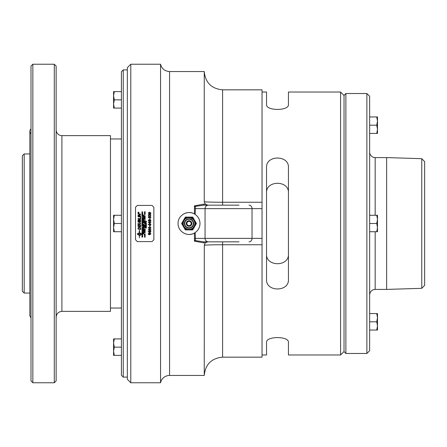 <?xml version="1.0" encoding="UTF-8"?>
<svg xmlns="http://www.w3.org/2000/svg" width="447" height="447" viewBox="0 0 447 447"><rect width="100%" height="100%" fill="white"/><g stroke="black" fill="none" stroke-linecap="round" stroke-linejoin="round"><path stroke-width="0.67" d="M266.535 192.897C265.825 180.113 289.153 180.113 288.449 192.897M288.449 254.103C289.153 266.887 265.825 266.887 266.535 254.103M266.535 104.559C265.848 111.029 289.131 111.029 288.449 104.559C289.131 111.029 265.848 111.029 266.535 104.559L266.535 92.026L262.037 92.026M262.037 354.974L266.535 354.974L266.535 342.441C265.848 335.971 289.131 335.971 288.449 342.441L288.449 354.974L340.575 354.974L340.575 92.026L344.034 95.485M266.535 279.52L266.535 167.48C265.848 154.902 289.131 154.902 288.449 167.48L288.449 279.52C289.131 292.098 265.848 292.098 266.535 279.52M345.883 93.524L344.034 95.367L344.034 351.633L345.883 353.476L345.883 93.524L366.87 93.524L366.87 353.476L345.883 353.476M377.491 121.081L376.754 116.963L377.491 116.963L377.491 129.312L376.754 125.194L377.491 121.081M376.754 133.429L377.491 129.312L377.491 133.429L369.641 133.429L369.641 125.194L376.754 125.194M369.641 125.194L369.641 116.963L376.754 116.963M366.87 353.476L369.641 350.705L369.641 96.295L366.87 93.524M377.491 325.919L377.491 330.037L376.754 330.037L377.491 325.919L376.754 321.806L377.491 317.688L377.491 330.037M376.754 313.57L377.491 313.57L377.491 317.688L376.754 313.57L369.641 313.57L369.641 321.806L376.754 321.806M369.641 321.806L369.641 330.037L376.754 330.037M377.491 219.382L376.754 215.27L377.491 215.27L377.491 227.618L376.754 223.5L377.491 219.382M377.491 231.73L376.754 231.73L377.491 227.618L377.491 231.73M376.754 223.5L369.641 223.5L369.641 231.73L376.754 231.73M369.641 223.5L369.641 215.27L376.754 215.27M375.173 215.27L375.173 157.59A5.537 5.537 0 0 1 369.641 152.053M375.173 157.59L386.638 157.59L386.638 289.41L375.173 289.41L375.173 231.73M421.767 288.315L424.65 285.337L424.65 161.663L421.767 158.685L421.767 288.315L386.638 289.41M114.303 91.618L113.566 95.736L113.566 91.618L121.416 91.618L121.416 108.085L113.566 108.085L113.566 103.967L114.303 108.085M114.303 99.854L113.566 103.967L113.566 95.736L114.303 99.854L121.416 99.854M123.26 69.883L121.416 71.727L121.416 375.273L123.26 377.117L123.26 69.883L127.334 69.883M113.566 343.033L114.303 347.146L113.566 351.264L113.566 338.915L114.303 338.915L113.566 343.033L113.566 338.915M114.303 355.382L113.566 355.382L113.566 351.264L114.303 355.382L121.416 355.382L121.416 347.146L114.303 347.146M121.416 347.146L121.416 338.915L114.303 338.915M114.303 215.27L113.566 219.382L113.566 215.27L121.416 215.27L121.416 231.73L113.566 231.73L113.566 219.382L114.303 223.5L113.566 227.618L114.303 231.73M121.416 223.5L114.303 223.5M30.999 128.881A3.174 3.174 0 0 0 30.999 133.776M56.143 317.147C56.484 313.643 58.406 311.721 61.909 311.38L61.909 135.62A5.766 5.766 0 0 1 56.143 129.853M56.143 380.922L56.143 66.078L54.294 64.234L54.294 382.766L56.143 380.922M61.909 135.62L110.459 135.62L110.459 311.38L61.909 311.38M24.194 153.947L22.35 155.791L22.35 291.209L24.194 293.053L24.194 153.947L29.848 153.947M32.843 64.234L30.999 66.078L30.999 380.922L32.843 382.766L32.843 64.234L54.294 64.234M195.216 221.399L196.423 223.5L195.216 225.601A6.526 6.526 0 0 0 195.216 221.399L193.942 219.198A6.526 6.526 0 0 0 190.305 217.097L192.73 217.097L193.942 219.198M193.942 227.802L192.73 229.903L190.305 229.903A6.526 6.526 0 0 0 193.942 227.802L195.216 225.601M187.762 229.903L185.337 229.903L184.125 227.802A6.526 6.526 0 0 0 187.762 229.903L190.305 229.903M182.857 225.601L181.644 223.5L182.857 221.399A6.526 6.526 0 0 0 182.857 225.601L184.125 227.802M185.337 217.097L187.762 217.097A6.526 6.526 0 0 0 184.125 219.198L185.337 217.097M190.305 217.097L187.762 217.097M184.125 219.198L182.857 221.399M189.036 217.695A5.805 5.805 0 0 0 183.231 223.5A5.805 5.805 0 0 0 189.036 229.305A5.805 5.805 0 0 0 194.836 223.5A5.805 5.805 0 0 0 189.036 217.695M189.036 218.834A4.666 4.666 0 0 0 184.371 223.5A4.666 4.666 0 0 0 189.036 228.166A4.666 4.666 0 0 0 193.696 223.5A4.666 4.666 0 0 0 189.036 218.834M193.305 223.5A4.274 4.274 0 0 0 189.036 219.226A4.274 4.274 0 0 0 184.762 223.5A4.274 4.274 0 0 0 189.036 227.774A4.274 4.274 0 0 0 193.305 223.5M191.83 223.5A2.794 2.794 0 0 0 189.036 220.706A2.794 2.794 0 0 0 186.237 223.5A2.794 2.794 0 0 0 189.036 226.294A2.794 2.794 0 0 0 191.83 223.5M186.885 223.5A2.151 2.151 0 0 0 189.036 225.651A2.151 2.151 0 0 0 191.182 223.5A2.151 2.151 0 0 0 189.036 221.349A2.151 2.151 0 0 0 186.885 223.5M138.279 212.822L138.374 212.537L138.469 212.817M138.581 212.677L138.19 212.699L138.833 212.386L138.559 212.761M138.19 212.705L138.548 212.61M138.006 212.66L138.503 213.158L139 212.66L138.503 212.169L138.006 212.66L138.503 213.158L139 212.66M137.911 212.66L138.503 212.068L139.095 212.66L138.503 213.253L137.911 212.66L138.503 212.068L139.095 212.66M142.107 212.895L142.66 212.889L141.956 212.979L142.509 212.515L141.956 212.431L142.66 212.431L142.107 212.889L142.66 212.979M141.956 212.515L142.66 212.521M142.509 212.515L141.956 212.979M142.448 213.537L141.956 213.342L142.66 213.057L142.66 213.711M141.956 213.437L142.66 213.158M142.576 215.286L142.66 215.812L141.956 215.812L141.956 215.303L142.04 215.717L142.258 215.325L142.576 215.717L142.576 215.286L142.66 215.812M141.956 215.812L142.04 215.303M142.576 218.594L142.66 219.036L141.956 219.036L142.576 218.941L142.576 218.594L142.66 219.036M142.576 218.941L141.956 219.036M142.04 220.773L142.66 221.036L141.956 221.22L142.565 220.991L141.956 220.824L142.565 220.555L141.956 220.321L142.66 220.511L142.04 220.773L142.66 221.036M141.956 220.41L142.66 220.6M141.956 220.824L142.314 220.611M141.956 221.22L142.42 221.019M142.062 222.215L142.66 222.215L141.956 222.304L142.559 221.963L141.956 221.634L142.66 221.634L142.073 221.723L142.66 222.014L142.062 222.215L142.66 222.304M142.073 221.723L142.66 222.014M141.956 221.762L142.66 221.723M142.559 221.963L141.956 222.304M142.576 222.707L142.66 223.232L141.956 223.232L141.956 222.723L142.04 223.137L142.258 222.746L142.576 223.137L142.576 222.707L142.66 223.232M141.956 223.232L142.04 222.718M142.66 224.444L141.956 224.534L141.956 224.064L142.04 224.444L142.258 224.115L142.66 224.444L141.956 224.534L141.956 224.064M142.342 224.115L142.342 224.444M142.258 224.444L142.258 224.115M142.04 224.064L142.04 224.444M142.023 224.997L142.593 224.997M142.671 224.997L142.319 225.333L141.945 224.997L142.308 224.662L142.671 224.997L142.319 225.333L141.945 224.997L142.308 224.662M142.085 226.713L142.085 226.4L142.023 226.696M142.66 230.16L142.66 230.602L141.956 230.602L142.66 230.16L142.66 230.602L141.956 230.507M142.576 230.507L142.576 230.16M142.587 233.211L142.302 232.915L142.671 233.205L142.314 233.563L142.157 232.926L142.163 233.44L142.386 233.004M142.671 233.205L142.314 233.563L141.945 233.211M142.386 233.211L142.302 232.915M142.66 234.759L141.956 234.848L142.308 234.759L141.956 234.284L142.241 234.58L142.66 234.273L142.308 234.641L142.66 234.854L141.956 234.759M142.308 234.641L142.66 234.273M142.308 234.759L141.956 234.284M142.66 236.916L141.956 237.195L142.565 236.966L141.956 236.798L142.565 236.536L141.956 236.295L142.66 236.485L142.04 236.742L142.66 237.011L141.956 237.1M142.565 236.536L141.956 236.295M142.04 236.742L142.66 236.485M142.565 236.96L141.956 236.686M143.772 215.538L143.856 215.979L143.152 215.979L143.772 215.884L143.772 215.538L143.856 215.979M143.772 215.884L143.152 215.979M143.643 216.532L143.152 216.337L143.856 216.052L143.856 216.706M143.152 216.437L143.856 216.152M143.152 217.488L143.856 217.488M143.303 219.321L143.856 219.321L143.152 219.41L143.705 218.946L143.152 218.857L143.856 218.857L143.303 219.321L143.856 219.41M143.152 218.946L143.856 218.952M143.705 218.946L143.152 219.41M143.772 221.047L143.856 221.488L143.152 221.488L143.772 221.394L143.772 221.047L143.856 221.488M143.772 221.394L143.152 221.488M143.219 221.941L143.789 221.941M143.141 221.941L143.504 221.606L143.867 221.941L143.515 222.276L143.141 221.941L143.504 221.606L143.867 221.941L143.515 222.276M143.236 224.45L143.772 224.45L143.498 224.053L143.236 224.45L143.498 224.053L143.772 224.45M143.856 224.539L143.152 224.539L143.498 223.958L143.856 224.539L143.152 224.539M143.856 226.014L143.856 226.456L143.152 226.456L143.856 226.014L143.856 226.456L143.152 226.361M143.772 226.361L143.772 226.014M143.856 227.836L143.152 227.925L143.705 227.462L143.152 227.372L143.856 227.372L143.303 227.836L143.856 227.925L143.152 227.83M143.303 227.836L143.856 227.372M143.705 227.462L143.152 227.372M143.23 229.741L143.347 229.367L143.465 229.741M143.856 229.741L143.152 229.831L143.347 229.272L143.856 229.216L143.543 229.629L143.856 229.831L143.152 229.831M143.856 229.216L143.543 229.741M143.856 230.848L143.152 231.216L143.778 230.892L143.152 230.574L143.856 230.848L143.152 231.116M143.778 230.892L143.152 230.574M143.219 231.596L143.789 231.602M143.867 231.596L143.515 231.932L143.141 231.596L143.504 231.261L143.867 231.596L143.515 231.937L143.141 231.596M143.236 232.524L143.772 232.524L143.498 232.127L143.236 232.518L143.498 232.133L143.772 232.524M143.856 232.613L143.152 232.613L143.498 232.032L143.856 232.613L143.152 232.613M144.599 212.236L145.152 212.236L144.448 212.325L144.996 211.861L144.448 211.772L145.152 211.772L144.599 212.236L145.152 212.325M144.448 211.861L145.152 211.867M144.996 211.861L144.448 212.325M144.515 214.314L144.951 214.029L144.923 214.588L144.957 214.119L144.627 214.566L144.431 214.314L144.644 214.052L144.621 214.476L144.951 214.029L145.163 214.292M144.515 216.655L144.794 216.884L144.929 216.365L145.163 216.655L144.794 216.985L144.638 216.376L144.794 216.89L145.079 216.661M144.929 216.365L145.163 216.65M145.152 217.845L144.448 217.924L144.448 217.331L145.152 217.309L144.856 217.633L145.152 217.845M144.856 217.633L145.152 217.957M144.448 217.432L145.152 217.426M144.549 219.27L145.152 219.27L144.448 219.36L145.046 219.019L144.448 218.689L145.152 218.689L144.56 218.779L145.152 219.064L144.549 219.27L145.152 219.36M144.56 218.779L145.152 219.064M144.448 218.812L145.152 218.779M145.046 219.019L144.448 219.36M145.068 221.069L145.152 221.595L144.448 221.595L144.448 221.081L144.532 221.5L144.744 221.109L145.068 221.5L145.068 221.069L145.152 221.595M144.448 221.595L144.532 221.081M144.526 222.209L144.638 221.835L144.755 222.209M144.839 222.209L144.448 221.991L145.152 221.684L144.839 222.047L145.152 222.304M144.828 221.935L144.448 222.304M144.515 222.757L145.079 222.757M145.079 222.762L144.8 222.517M144.431 222.757L144.8 222.422L145.163 222.757L144.806 223.098L144.431 222.757L144.8 222.422L145.163 222.757L144.806 223.098M145.163 227.674L144.448 227.478L144.94 227.78M145.079 227.674L144.448 227.478M145.152 228.87L145.152 229.395L144.448 229.395L144.448 228.886L144.532 229.305L144.744 228.914L145.068 229.305L145.152 228.87L145.152 229.395L144.448 229.395L144.448 228.886M145.068 229.305L145.068 228.87M144.828 228.914L144.828 229.305M144.744 229.305L144.744 228.914M144.532 228.886L144.532 229.305M145.152 230.73L144.448 230.814L144.996 230.35L144.448 230.266L145.152 230.266L144.599 230.725L145.152 230.82L144.448 230.725M144.599 230.725L145.152 230.266M144.996 230.35L144.448 230.266M145.152 231.451L144.448 231.278L145.152 230.892L145.152 231.546L144.448 231.177M144.526 232.082L144.638 231.714L144.755 232.082M145.152 232.082L144.448 232.177L144.638 231.619L145.152 231.563L144.839 231.926L145.152 232.177L144.448 232.177M145.152 231.563L144.839 232.082M145.152 234.412L144.448 234.412M144.532 237.044L144.638 236.731L144.744 237.044M144.822 237.044L144.945 236.703L145.068 237.044M145.152 237.133L144.448 237.133L144.945 236.608L145.152 237.139L144.448 237.139M146.387 224.506L145.683 224.595L146.236 224.131L145.683 224.042L146.387 224.042L145.834 224.506L146.387 224.595L145.683 224.5M145.834 224.506L146.387 224.042M146.236 224.131L145.683 224.042M146.387 225.271L146.387 225.796L145.683 225.796L145.683 225.288L145.767 225.701L145.985 225.31L146.303 225.701L146.387 225.271L146.387 225.796L145.683 225.769M146.303 225.701L146.303 225.271M146.068 225.31L146.068 225.701M145.985 225.701L145.985 225.31M145.767 225.288L145.767 225.701M145.767 226.411L146.303 226.411L146.029 226.02L145.767 226.411L146.029 226.02L146.303 226.411M146.387 226.506L145.683 226.506L146.035 225.925L146.387 226.506L145.683 226.266M146.387 227.137L145.683 226.97L146.387 226.579L146.387 227.238L145.683 226.869M148.225 215.108L148.907 214.337L149.443 214.7L150.091 214.208L150.913 215.096L150.17 215.935L150.65 215.096L150.097 214.549L149.337 215.258L148.901 214.672L148.488 215.102L148.907 215.901L148.225 215.108L148.907 214.337L149.443 214.7L150.091 214.208L150.913 215.096M148.488 215.102L148.968 215.577M150.131 215.61L150.65 215.091M149.756 219.242L149.756 218.248L150.08 218.248L150.08 219.242L149.756 219.242L149.756 218.248L150.08 218.248L150.08 219.242M150.08 225.612L150.08 226.612L149.756 226.612L149.756 225.612L150.08 225.612L150.08 226.612L149.756 226.612L149.756 225.612M148.683 228.121L149.572 228.288L150.65 227.763L149.572 227.238L148.493 227.763L148.683 228.121M150.65 227.758L149.572 227.238L148.493 227.763M150.913 227.763L150.645 228.356L149.572 228.618L148.225 227.763L149.572 226.903L150.913 227.763L150.645 228.361L149.572 228.618L148.225 227.763M148.683 230.166L149.572 230.334L150.65 229.808L149.572 229.283L148.493 229.808L148.683 230.166M150.65 229.808L149.572 229.283L148.493 229.808M150.913 229.808L150.645 230.406L149.572 230.663L148.225 229.808L149.572 228.948L150.913 229.808L150.645 230.406L149.572 230.669L148.225 229.808M149.941 231.675L148.75 231.675A491.482 21.691 34.8 0 0 149.941 232.501L149.941 231.675L148.75 231.675M150.874 231.35L150.874 231.675L150.242 231.675L150.242 232.82L149.941 232.82A482.794 21.534 -144.8 0 1 148.236 231.619L150.242 230.998L150.242 231.35L150.874 231.35L150.874 231.675L150.242 231.675M150.242 232.814L149.941 232.814A482.827 21.54 -144.8 0 1 148.236 231.619L148.236 231.35M149.941 231.35L149.941 230.998M149.449 233.876L150.019 234.396L150.65 233.865L150.036 233.362L149.449 233.87L150.036 233.362L150.65 233.865M150.913 233.854L149.639 234.77L148.527 234.485L148.225 233.826L148.879 233.077L148.577 234.116L149.51 234.446L149.158 233.809L150.013 233.032L150.913 233.854L149.639 234.764L148.527 234.485L148.225 233.82M149.51 234.446L149.158 233.809M148.907 233.395L148.488 233.842M138.028 216.275A3825.409 162.876 11.8 0 1 140.665 216.823L140.665 217.175A3824.778 154.617 -168.2 0 0 138.028 216.622L138.028 216.27A3824.778 162.848 11.8 0 1 140.665 216.823M138.324 220.896L139.157 221.069L138.676 219.762L138.324 220.896L139.157 221.069M139.453 221.131L140.364 221.321L140.347 220.365L139.833 219.851L139.453 221.131L140.364 221.321M140.364 220.695L140.347 220.365M138.028 221.181L138.045 220.002L138.654 219.432L139.291 219.918L139.827 219.494L140.665 220.427L140.665 221.734A3824.778 47.818 -168.2 0 0 138.028 221.181L138.045 220.002L138.654 219.432L139.291 219.918L139.827 219.494L140.665 220.427M140.665 224.83L140.665 226.852A3825.409 72.068 -168.2 0 1 138.028 226.299L138.028 224.388L138.324 224.45L138.324 226.009L139.151 226.182L139.151 224.651L139.447 224.712L139.447 226.249L140.364 226.439L140.364 224.768L140.665 224.83L140.665 226.852A3824.778 72.056 -168.2 0 1 138.028 226.299L138.028 224.388M140.364 226.439L140.364 224.768M139.447 224.712L139.447 226.249M139.151 226.182L139.151 224.651M138.324 224.45L138.324 226.014M138.324 228.668A3816.665 125.747 11.8 0 0 140.364 229.093L140 227.707L139.09 227.406L138.369 227.802L138.324 228.668L138.369 227.802L139.09 227.406L140 227.707L140.364 229.093M140.665 229.507A3824.778 134.251 -168.2 0 1 138.028 228.959L138.067 227.724L139.106 227.048L140.621 228.121L140.665 229.507A3825.409 134.279 -168.2 0 1 138.028 228.953L138.067 227.724M139.369 233.189L137.52 234.021L139.369 234.848L139.369 233.194L137.52 234.021M139.43 231.669L139.43 232.624L141.341 233.736L141.341 234.306L140.414 235.251L141.341 234.301M139.123 231.529L139.397 230.3L139.676 231.781M137.458 234.301L139.369 235.418L137.458 234.306L137.458 233.736L139.369 232.624L139.369 231.647M139.369 237.72L139.369 235.418M139.593 235.675L140.285 235.01L139.593 235.413A3.375 3.369 180 0 1 139.43 235.413L139.43 237.748M139.43 233.189L141.28 234.021L139.43 233.194L139.43 234.848A3.375 3.369 180 0 0 139.593 234.843L140.285 235.01M140.414 234.686L140.414 235.251L140.414 234.686L141.28 234.021M138.028 222.125L138.028 221.773L139.576 222.098L140.71 223.243L139.945 224.198L138.028 223.824L138.028 223.472A3839.657 3.263 11.8 0 0 138.173 223.5A3839.026 3.263 11.8 0 0 139.648 223.807L140.414 223.26L139.481 222.433L138.028 222.125L138.028 221.773L139.576 222.098L140.71 223.243L139.945 224.198L138.028 223.824M140.414 223.26L139.945 223.846L140.414 223.26M140.364 217.505L140.665 217.566L140.665 219.276A3824.778 105.369 -168.2 0 0 138.028 218.728L138.028 218.376A3821.872 114.242 11.8 0 1 140.364 218.862L140.364 217.505L140.665 217.566M140.364 218.862L140.364 218.862A3821.235 114.22 11.8 0 0 138.028 218.376M138.38 215.42L139.056 215.532A3872.959 185.086 11.7 0 1 140.665 215.867L140.665 216.208A3824.778 177.235 -168.2 0 0 138.028 215.661L138.028 215.286A989.284 47.784 -23.7 0 1 139.017 214.851L140.263 214.381L138.028 213.94L138.028 213.599A3879.513 228.898 11.7 0 1 140.665 214.141L140.665 214.493A1068.051 53.523 157.2 0 0 139.14 215.13L138.38 215.415L139.056 215.532A3872.316 185.058 11.7 0 1 140.665 215.867M138.028 213.94L138.028 213.593A3878.87 228.853 11.7 0 1 140.665 214.141L140.665 214.493M140.263 214.381L139.017 214.851A989.166 47.779 -23.7 0 0 138.028 215.286M148.683 224.847L149.572 225.014L150.65 224.489L149.572 223.964L148.493 224.489L148.683 224.847L148.493 224.489L149.572 223.964L150.65 224.489M150.913 224.489L150.645 225.087L149.572 225.349L148.225 224.489L149.572 223.629L150.913 224.489L150.645 225.087L149.572 225.349L148.225 224.489M149.941 223.087L149.941 222.265L148.75 222.265A491.51 2.079 34.8 0 1 149.941 223.087L149.941 223.087A491.482 2.079 34.8 0 0 148.75 222.265M150.242 221.941L150.874 221.941L150.874 222.265L150.242 222.265L150.242 223.405L149.941 223.405A482.794 1.715 -144.9 0 0 148.236 222.204L150.242 221.583L150.874 222.265M149.941 221.583L150.242 221.583M149.941 221.941L148.236 222.204M150.242 222.265L150.242 223.405M148.488 220.388L148.89 220.818L149.315 220.388L148.912 219.963L148.488 220.388L148.89 220.818L149.315 220.388M149.583 220.399L150.108 220.924L150.65 220.388L150.119 219.851L149.583 220.399L150.108 220.924L150.65 220.388M150.913 220.388L150.108 221.254L149.438 220.751L148.901 221.148L148.225 220.393L148.912 219.628L149.438 220.019L150.119 219.522L150.913 220.388L150.119 219.522L149.438 220.019L148.912 219.628L148.225 220.393M149.583 217.113L149.337 217.303L148.901 216.717L148.488 217.147L148.907 217.946L148.225 217.153L148.907 216.382L149.443 216.745L150.091 216.253L150.913 217.141L150.17 217.98L150.65 217.141L150.097 216.594L149.622 217.343M148.225 217.153L148.907 216.382L149.443 216.745L150.091 216.253L150.913 217.141M148.488 217.147L148.968 217.622M150.131 217.655L150.65 217.141M148.493 213.035L149.572 213.56L150.65 213.029L149.572 212.509L148.493 213.035L149.572 213.554L150.65 213.029M148.225 213.029L149.572 212.174L150.913 213.035L150.645 213.627L149.572 213.889L148.225 213.029L149.572 212.18L150.913 213.029M146.387 227.892L145.683 227.981L146.286 227.64L145.683 227.311L146.387 227.311L145.8 227.4L146.387 227.691L145.789 227.892L146.387 227.981L145.683 227.841M145.789 227.892L146.387 227.607M145.8 227.4L146.387 227.311M146.286 227.64L145.683 227.311M146.387 224.757L145.683 224.757M146.314 223.344L145.683 223.059L146.398 223.332L145.683 223.612L146.314 223.344L146.091 223.154M145.683 223.154L146.398 223.332L145.683 223.517M146.398 223.332L146.091 223.612L146.398 223.332M145.672 222.388L146.191 222.103L146.163 222.662L146.197 222.193L145.867 222.64L145.672 222.388L146.191 222.103L146.163 222.662M146.152 222.578L146.197 222.193M146.175 221.606L145.683 221.41L146.387 221.125L146.387 221.779M145.683 221.511L146.387 221.226M144.526 236.385L144.638 236.01L144.755 236.385M145.152 236.385L144.448 236.48L144.638 235.921L145.152 235.865L144.839 236.223L145.152 236.48L144.448 236.48M145.152 235.865L144.839 236.228M144.862 235.413L144.521 235.535M145.152 235.753L144.448 235.58L145.152 235.195L145.152 235.848L144.448 235.48M145.152 234.619L145.152 235.172L144.532 234.742L144.448 235.139L144.448 234.636L145.068 235.072L145.152 234.619L145.152 235.178L144.532 234.742M144.532 235.133L144.448 234.636M145.068 235.072L145.068 234.619M145.152 233.815L145.152 234.25L144.448 234.25L145.152 233.815L145.152 234.256L144.448 234.161M145.068 234.161L145.068 233.815M145.152 232.68L144.448 232.775L144.448 232.3L144.532 232.68L144.744 232.351L145.152 232.68L144.448 232.775L144.448 232.3M144.828 232.351L144.828 232.68M144.744 232.68L144.744 232.351M144.532 232.3L144.532 232.68M145.079 229.814L144.929 229.512L145.163 229.803L144.794 230.132L144.431 229.803L144.638 229.523L144.794 230.037L144.901 229.607M145.163 229.803L144.794 230.132L144.431 229.803M145.152 227.305L144.448 227.132L145.152 226.746L145.152 227.4L144.448 227.031M144.532 226.579L144.655 226.227L144.783 226.579M145.152 226.579L144.448 226.668L144.649 226.132L145.152 226.668L144.448 226.668M145.152 225.992L144.448 225.819L145.152 225.433L145.152 226.093L144.448 225.724M145.152 225.271L144.448 225.361L144.996 224.897L144.448 224.807L145.152 224.807L144.599 225.271L145.152 225.361L144.448 225.266M144.599 225.271L145.152 224.807M144.996 224.897L144.448 224.807M145.152 223.634L144.448 223.729L144.794 223.634L144.448 223.159L144.733 223.455L145.152 223.148L144.794 223.517L145.152 223.729L144.448 223.634M144.448 223.282L145.152 223.265M144.934 220.84L144.448 220.645L145.152 220.36L145.152 221.014M144.448 220.745L145.152 220.466M145.068 218.013L145.152 218.538L144.448 218.538L144.448 218.03L144.532 218.443L144.744 218.052L145.068 218.443L145.068 218.013L145.152 218.538M144.448 217.214L145.152 217.214M144.515 215.94L145.079 215.94M144.431 215.94L144.8 215.605L145.163 215.94L144.806 216.275L144.431 215.94L144.8 215.605L145.163 215.94M144.532 213.811L144.655 213.465L144.783 213.811M144.862 213.811L144.448 213.901L144.649 213.37L145.152 213.901M144.448 213.901L144.649 213.37L144.862 213.632M144.934 212.856L145.152 213.325L144.448 213.057L145.152 212.671L145.152 213.325M144.448 213.057L145.152 212.778M144.448 212.582L145.152 212.582M143.565 233.613L143.224 233.736M143.856 233.954L143.152 233.781L143.856 233.395L143.856 234.055L143.152 233.686M143.856 233.233L143.152 233.323L143.705 232.859L143.152 232.77L143.856 232.77L143.303 233.233L143.856 233.323L143.152 233.228M143.303 233.233L143.856 232.77M143.705 232.859L143.152 232.77M143.856 229.965L143.856 230.484L143.152 230.484L143.152 229.976L143.236 230.395L143.453 230.004L143.772 230.395L143.856 229.965L143.856 230.484L143.152 230.484L143.152 229.976M143.772 230.395L143.772 229.965M143.532 230.004L143.532 230.395M143.453 230.395L143.453 230.004M143.236 229.976L143.236 230.395M143.856 228.054L143.856 228.579L143.152 228.579L143.152 228.071L143.236 228.484L143.453 228.093L143.772 228.484L143.856 228.054L143.856 228.579L143.152 228.579L143.152 228.071M143.772 228.484L143.772 228.054M143.532 228.093L143.532 228.484M143.453 228.484L143.453 228.093M143.236 228.071L143.236 228.484M143.783 226.886L143.498 226.59L143.867 226.88L143.509 227.238L143.347 226.601L143.358 227.115L143.582 226.679M143.867 226.88L143.509 227.238L143.141 226.886M143.582 226.886L143.498 226.59M143.856 225.886L143.152 225.713L143.856 225.327L143.856 225.981L143.152 225.612M143.856 225.159L143.152 225.249L143.705 224.785L143.152 224.696L143.856 224.696L143.303 225.159L143.856 225.249L143.152 225.154M143.303 225.159L143.856 224.696M143.705 224.785L143.152 224.696M143.236 222.813L143.342 222.505L143.448 222.813M143.532 222.813L143.655 222.472L143.772 222.813M143.152 222.908L143.655 222.377L143.856 222.908L143.152 222.908L143.655 222.377L143.856 222.908M143.219 220.628L143.789 220.628M143.141 220.628L143.504 220.293L143.867 220.628L143.515 220.969L143.141 220.628L143.504 220.293L143.867 220.628M143.582 219.639L143.867 219.84L143.509 220.198L143.141 219.846L143.347 219.561L143.358 220.075L143.582 219.846M143.219 219.846L143.783 219.846M143.498 219.846L143.498 219.55L143.867 219.84M143.643 218.605L143.152 218.41L143.856 218.119L143.856 218.779M143.152 218.51L143.856 218.225M143.152 217.281L143.152 216.722L143.856 217.052L143.152 217.281L143.236 216.728M143.236 216.957L143.856 217.052M143.152 214.968L143.856 215.136L143.152 215.504L143.481 215.18L143.152 214.862L143.856 215.23M142.375 235.843L142.034 235.966M142.66 236.189L141.956 236.016L142.66 235.63L142.66 236.284L141.956 235.915M142.587 235.284L141.956 235.005L142.671 235.278L141.956 235.552L142.587 235.284L141.956 235.005M142.671 235.273L141.956 235.463M142.66 233.669L142.66 234.189L141.956 234.189L141.956 233.686L142.04 234.099L142.258 233.708L142.576 234.099L142.66 233.669L142.66 234.194L141.956 234.194L141.956 233.686M142.576 234.099L142.576 233.669M142.342 233.708L142.342 234.099M142.258 234.099L142.258 233.708M142.04 233.686L142.04 234.099M142.375 232.412L142.034 232.535M142.66 232.753L141.956 232.585L142.66 232.2L142.66 232.853L141.956 232.485M142.66 232.032L141.956 232.122L142.509 231.658L141.956 231.568L142.66 231.568L142.107 232.032L142.66 232.122L141.956 232.027M142.107 232.032L142.66 231.568M142.509 231.658L141.956 231.568M142.66 230.758L141.956 230.758M142.587 229.507L141.956 229.227L142.671 229.501L141.956 229.775L142.587 229.507L141.956 229.227M142.671 229.501L141.956 229.685M142.671 228.529L142.14 228.803L142.157 228.288L142.135 228.713L142.464 228.272L142.671 228.529L142.425 228.741M142.587 228.534L141.945 228.557M142.66 227.847L141.956 227.674L142.66 227.288L142.66 227.948L141.956 227.573M142.66 225.919L141.956 226.009L142.247 225.919L141.956 225.461L142.66 225.461L142.33 225.551L142.66 226.009L141.956 225.919M142.247 225.556L141.956 225.461M142.66 225.461L142.33 225.556M142.66 223.846L141.956 223.936L142.247 223.846L141.956 223.388L142.66 223.388L142.33 223.478L142.66 223.936L141.956 223.846M141.956 223.478L142.66 223.478M141.956 222.561L142.66 222.561M142.448 220.131L141.956 219.941L142.66 219.65L142.66 220.31M141.956 220.036L142.66 219.756M142.576 219.142L142.66 219.578L141.956 219.578L142.576 219.488L142.576 219.142L142.66 219.578M142.576 219.488L141.956 219.578M142.448 218.387L141.956 218.192L142.66 217.907L142.66 218.561M141.956 218.292L142.66 218.007M141.956 217.829L142.587 217.56L141.956 217.276L142.671 217.549L141.956 217.829L142.587 217.56M141.956 217.371L142.671 217.549M142.386 216.041L142.671 216.242L142.314 216.599L141.945 216.247L142.157 215.962L142.163 216.477L142.386 216.247M142.023 216.247L142.587 216.247M142.302 216.247L142.302 215.951L142.671 216.242M142.034 215.063L142.152 214.689L142.269 215.063M142.347 215.063L141.956 214.845L142.66 214.538L142.347 214.957L142.66 215.158M142.342 214.795L141.956 215.158M142.062 214.364L142.66 214.364L141.956 214.454L142.559 214.113L141.956 213.783L142.66 213.783L142.073 213.873L142.66 214.158L142.062 214.364L142.66 214.454M142.073 213.873L142.66 214.158M141.956 213.906L142.66 213.873M142.559 214.113L141.956 214.454M141.956 211.805L142.66 211.979L141.956 212.342L142.291 212.023L141.956 211.705L142.66 212.074M142.291 212.023L141.956 212.342M137.369 241.592L135.519 239.76L135.519 207.24L137.369 205.408L152.014 205.408L153.857 207.24L153.857 239.76L152.014 241.592L137.369 241.592M195.244 240.592A1.151 0.676 34.6 0 1 194.445 239.938L194.445 241.156L195.238 240.592L195.428 238.38L194.445 238.413L194.445 233.027C187.544 237.346 177.738 231.546 178.079 223.5C177.738 215.454 187.544 209.654 194.445 213.973L194.445 208.587L195.428 208.62L195.238 206.408L194.445 205.843L194.445 208.587M194.445 239.938L194.445 238.413M194.445 213.973L195.143 214.404L195.428 208.62L205.056 208.62L205.056 238.38L195.428 238.38L195.143 232.596L194.445 233.027A10.957 10.957 0 0 0 195.887 232.049M239.028 205.162L208.408 205.162A3.459 3.353 -90 0 0 205.056 208.62L252.035 208.62L252.035 238.38L205.056 238.38A3.459 3.353 90 0 0 208.408 241.838L203.698 241.838L195.238 240.592M194.445 241.156L203.698 242.844L205.285 242.844L207.782 241.838M203.698 241.838L203.698 242.844M220.689 241.838L207.721 241.838M208.408 241.838L239.028 241.838M195.244 206.408A1.151 0.676 145.4 0 0 194.445 207.062M195.143 214.404C198.289 216.666 199.904 219.695 199.988 223.5C199.904 227.305 198.289 230.334 195.143 232.596M184.84 213.375A10.957 10.957 0 0 1 193.227 213.375M193.227 233.625A10.957 10.957 0 0 1 184.84 233.625M195.238 206.408L203.698 205.162L203.698 204.156L194.445 205.843M207.782 205.162L205.279 204.156L203.698 204.156M208.408 205.162L203.698 205.162M207.715 205.162L220.689 205.162M222.595 205.162L222.595 202.251C211.442 202.206 205.329 202.022 204.257 201.703L204.273 202.033M204.257 201.753L205.279 204.156M205.285 242.844L204.257 245.297C205.329 244.978 211.442 244.794 222.595 244.749L262.037 244.749L262.037 202.251L222.595 202.251L222.595 89.836C211.481 88.757 205.374 82.661 204.257 71.554L204.257 201.703M204.301 244.772L204.257 375.446L169.575 375.446A9.225 9.225 0 0 0 160.546 382.766L160.546 64.234C161.836 68.793 164.842 71.235 169.575 71.554L169.575 375.446M262.037 244.749L262.037 357.164L222.595 357.164C211.481 358.243 205.374 364.339 204.257 375.446M222.595 89.836L262.037 89.836L262.037 202.251M130.792 64.234L127.334 67.693L127.334 379.307L130.792 382.766L130.792 64.234L160.546 64.234M288.449 342.441C289.131 335.971 265.848 335.971 266.535 342.441M340.575 92.026L288.449 92.026L288.449 104.559M222.595 241.838L222.595 357.164M262.037 208.62L252.035 208.62A3.459 2.995 -90 0 0 249.035 205.162M262.037 238.38L252.035 238.38A3.459 2.995 90 0 1 249.035 241.838M375.173 289.41C371.815 289.74 369.965 291.584 369.641 294.947M421.767 158.685L386.638 157.59M123.26 377.117L127.334 377.117M30.999 318.119L29.848 315.671L29.848 131.329M24.194 293.053L29.848 293.053M32.843 382.766L54.294 382.766M110.459 308.033L121.416 308.033M110.459 138.967L121.416 138.967M189.036 217.639C184.008 216.845 180.51 225.679 186.114 228.585C192.433 233.323 200.541 219.969 189.036 217.639M169.575 71.554L204.257 71.554M130.792 382.766L160.546 382.766M344.034 351.515L340.575 354.974"/></g></svg>
